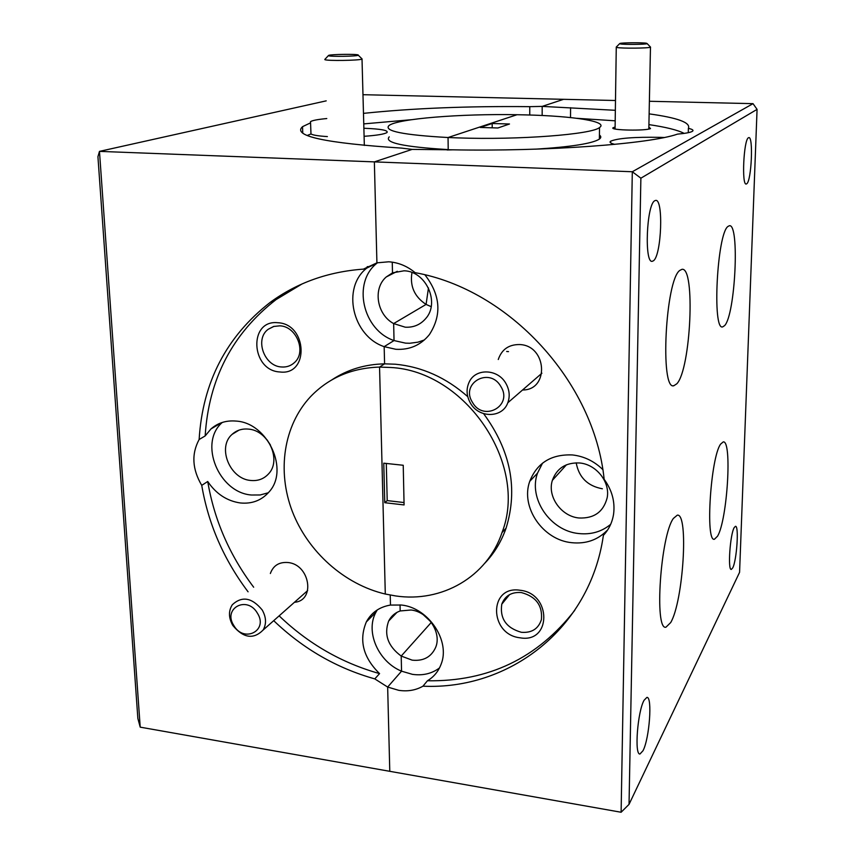 <?xml version="1.0" encoding="UTF-8"?>
<svg xmlns="http://www.w3.org/2000/svg" width="855" height="855" viewBox="0 0 855 855"><rect width="100%" height="100%" fill="white"/><g stroke="black" fill="none" stroke-linecap="round" stroke-linejoin="round"><path stroke-width="1.28" d="M277.811 322.73C248.281 319.439 250.772 370.653 279.895 371.968C309.392 375.922 307.511 323.885 277.811 322.73M279.82 325.83L273.653 326.46L268.256 329.25C254.459 339.018 264.163 366.346 281.562 366.977C286.468 367.34 290.711 365.919 294.27 362.744C306.849 352.356 296.706 326.279 279.82 325.83M294.462 602.273C315.73 600.798 309.959 564.407 287.985 562.526C279.147 561.863 273.269 565.518 270.362 573.502M248.281 429.092C241.912 428.547 236.514 430.311 232.079 434.372C216.935 447.315 229.899 479.078 250.761 480.467C257.868 481.141 263.735 478.992 268.395 474.033C281.958 460.439 268.491 430.183 248.281 429.092M266.995 439.78L270.469 445.081M201.737 485.362L207.722 481.493C216.026 493.784 226.842 500.934 240.17 502.943C251.808 504.108 261.363 500.517 268.823 492.181C289.663 470.282 267.904 422.723 236.044 421.077C226.254 420.243 217.897 422.862 210.961 428.943L205.168 435.932L199.13 439.513C191.349 453.952 192.225 469.235 201.737 485.362C208.342 524.062 223.786 559.544 248.068 591.81M222.289 422.445C198.371 442.794 218.666 492.704 251.466 495.013L260.155 494.97L268.32 492.769M326.781 118.546C317.782 119.401 312.364 120.427 310.515 121.645L310.985 133.957C312.855 135.143 318.317 136.02 327.38 136.586M310.515 121.645L310.557 122.853L302.531 126.668C292.121 135.988 325.124 143.127 401.551 148.097L412.142 149.401L374.362 161.884L376.916 262.838L363.471 269.122C328.128 271.698 297.07 282.759 270.308 302.296C226.361 336.517 202.635 382.26 199.13 439.513M363.471 269.122L368.697 266.6L366.806 268.085C341.434 287.74 352.431 336.101 384.162 346.649L394.037 340.557L393.653 323.575L405.227 327.187C413.446 327.636 420.233 324.804 425.598 318.701C440.261 302.862 426.079 271.131 404.052 270.8L392.498 272.863L392.253 262.154L392.498 272.863L386.289 276.935C372.62 288.509 376.852 314.683 393.653 323.575L426.079 304.423L428.473 287.932L426.079 304.423L431.166 306.646M615.354 110.306L542.188 106.394L542.166 115.5L542.188 106.394L563.627 99.308L542.188 106.394L529.769 106.661C467.781 106.031 412.356 108.264 363.493 113.362M273.707 620.666C303.119 648.806 336.817 668.215 374.789 678.891L379.567 673.601C341.829 663.031 308.356 643.783 279.136 615.857M207.722 481.493C214.242 519.936 229.557 555.173 253.668 587.214M310.985 133.957L307.169 135.496M389.239 136.853C383.831 142.657 403.485 146.91 448.212 149.604L448.052 137.527L517.029 114.72L448.052 137.527L457.949 137.901C519.092 140.092 591.97 134.427 599.515 127.534C608.749 121.528 573.662 116.066 526.199 114.912L517.029 114.72C460.727 113.672 397.703 118.653 388.982 125.546C383.553 131.018 403.239 135.015 448.052 137.527L448.212 149.604L447.144 149.978L453.022 149.817M467.749 396.656C446.054 377.536 421.889 366.72 395.267 364.209L384.59 363.845L384.162 346.649L384.59 363.845L379.556 367.084C351.662 367.96 328.651 377.835 310.525 396.688C283.539 425.544 276.87 471.137 292.346 511.482C307.928 551.828 344.447 584.467 385.295 594.033L395.673 595.946C441.672 602.828 487.104 577.125 501.981 532.633C528.818 464.554 465.622 370.824 390.308 367.468L379.556 367.084L385.295 594.033L379.556 367.084L384.59 363.845C364.914 364.294 347.354 369.627 331.9 379.834M615.493 100.505L363.001 94.702M326.204 100.858L99.469 151.378L140.209 727.156L137.858 718.446L97.93 156.711L99.469 151.378L374.362 161.884L412.142 149.401L451.472 149.796C546.708 151.666 649.543 143.961 677.481 134.128C685.582 133.401 690.551 132.461 692.411 131.307C693.865 130.27 692.518 129.287 688.382 128.357C690.893 122.65 677.812 117.819 649.127 113.865M374.789 678.891L387.657 687.057L389.784 771.317L140.209 727.156M422.958 686.18C509.035 690.252 589.758 628.842 603.277 536.085L603.395 535.348C608.952 529.384 612.362 522.245 613.612 513.898C615.13 501.618 611.977 490.086 604.154 479.313C594.321 381.779 509.099 289.418 415.135 272.67C407.183 266.097 398.387 262.474 388.758 261.79L376.916 262.838L374.362 161.884L632.305 171.748L621.115 812.25L389.784 771.317L387.657 687.057L398.751 690.327C407.696 691.663 415.765 690.284 422.958 686.18L427.436 680.762C433.763 676.978 438.284 671.56 440.988 664.517C450.767 641.207 428.686 607.852 401.583 605.041L390.479 605.062L390.233 595.069L390.479 605.062C379.46 606.932 371.401 612.554 366.325 621.938C358.737 640.31 363.151 657.527 379.567 673.601M377.247 609.936L375.933 612.233C365.149 631.631 378.327 661.759 401.551 671.175L387.657 687.057L401.551 671.175L401.209 656.063L412.142 660.145C423.289 661.3 431.091 657.142 435.526 647.695C442.067 633.063 428.302 611.806 411.105 610L400.183 610.951L400.044 604.859L400.183 610.951C394.957 612.821 391.109 616.188 388.651 621.051C383.788 634.602 387.967 646.273 401.209 656.063L431.294 622.419L401.209 656.063L401.551 671.175L412.441 674.349C422.787 675.813 431.796 673.687 439.459 667.969M368.697 266.6L367.201 266.696M302.061 283.946L276.079 299.592C232.368 333.6 208.727 379.054 205.168 435.932M529.758 115.008L529.769 106.661M411.618 119.689L363.781 123.89M364.112 136.308C376.927 135.389 384.558 134.117 386.994 132.514C388.491 130.334 380.892 128.923 364.209 128.282M377.568 262.688L377.034 263.126C351.95 282.535 362.723 330.201 394.037 340.557L405.559 343.144L409.748 343.261L417.956 342.171L424.422 339.937M423.332 614.777L430.706 621.628M411.971 272.542C409.727 286.104 414.429 296.728 426.079 304.423L393.653 323.575L394.037 340.557L384.162 346.649L395.844 349.289C409.566 350.08 420.756 345.196 429.381 334.615C442.024 314.982 440.549 295.06 424.956 274.861M300.479 596.94L303.856 593.958M520.054 590.26C488.536 585.119 488.942 634.581 520.107 637.809C551.571 643.591 551.849 593.37 520.054 590.26M521.326 592.558C511.536 591.842 505.016 595.732 501.767 604.207C499.737 618.614 506.267 627.976 521.368 632.294C531.746 633.085 538.426 628.842 541.429 619.554C542.647 605.468 535.946 596.469 521.326 592.558M522.565 389.987C549.551 390.254 547.029 345.527 519.744 344.554C508.875 344.415 501.714 349.396 498.262 359.517M615.108 126.978L612.896 127.855C610.385 130.334 646.038 131.018 650.516 128.56L648.87 127.032M579.519 462.972C565.871 462.427 556.819 468.219 552.373 480.339C547.061 496.456 561.211 516.452 579.017 517.991C594.054 518.611 603.427 511.91 607.146 497.877C610.417 482.102 596.256 464.233 579.519 462.972M576.195 462.833C578.867 477.357 587.599 486.014 602.369 488.782M602.764 469.534C594.097 461.123 583.986 456.249 572.444 454.946C551.293 454.08 537.058 462.876 529.737 481.354C520.31 507.143 542.872 540.05 571.749 542.69C585.75 544.09 597.431 540.104 606.804 530.709L603.395 535.348M542.54 463.143L537.506 473.146C528.166 498.593 550.385 531.008 578.867 533.552C591.115 534.813 601.717 531.735 610.673 524.318M570.584 107.698L570.52 117.563M664.207 137.495L660.37 137.356C634.442 136.886 617.855 138.179 610.63 141.203C609.188 142.293 610.588 143.341 614.809 144.356M535.679 149.155C571.193 146.9 592.419 143.544 599.376 139.098C601.236 137.719 601.257 136.362 599.419 135.037M484.86 563.167C494.297 553.27 501.361 541.589 506.085 528.134C518.183 488.804 510.702 450.649 483.62 413.66M734.178 527.621C730.074 534.461 727.616 570.648 731.335 569.419L732.703 567.912C736.796 560.474 739.126 525.28 735.45 526.317L734.178 527.621M654.727 200.754C646.519 204.623 644.2 263.8 652.28 261.299L653.444 260.775C661.524 255.527 663.651 198.435 655.614 200.412L654.727 200.754M644.082 700.256C637.563 711.424 634.228 755.318 639.989 753.992L643.003 750.722C649.479 738.602 652.557 696.333 646.872 697.402L644.082 700.256M748.424 137.762C743.658 139.76 741.531 185.802 746.255 183.996L746.746 183.772C751.47 180.961 753.501 136.148 748.809 137.623L748.424 137.762M727.968 226.447C717.078 233.533 712.055 330.971 722.657 326.899L724.634 325.605C735.321 314.768 739.81 223.112 729.358 225.741L727.968 226.447M679.778 270.426C665.447 280.109 659.889 390.468 673.783 385.765L676.85 383.767C690.829 369.189 695.617 266.397 681.937 269.336L679.778 270.426M673.387 518.429C660.562 535.529 654.118 630.701 665.938 627.207L670.694 622.568C683.305 601.386 688.841 512.904 677.299 515.159L673.387 518.429M720.647 444.076C710.676 457.126 705.161 542.487 714.427 539.249L717.548 536.192C727.391 519.947 732.286 439.759 723.212 441.917L720.647 444.076M688.264 132.685L688.382 128.357M684.16 133.391C677.652 130.046 665.906 127.117 648.913 124.616M615.205 120.812L576.879 118.3M384.761 502.697L383.767 463.186L403.229 465.27L404.084 504.942L384.761 502.697L387.208 500.603L386.289 463.453M492.191 123.505L509.495 123.996L497.899 127.983L480.254 127.459L492.191 123.505L492.213 127.812M404.03 502.548L387.208 500.603M640.876 178.193L629.034 804.373L739.575 572.326L757.07 109.376L640.876 178.193L632.305 171.748L753.031 103.658L649.383 101.275M621.115 812.25L629.034 804.373M757.07 109.376L753.031 103.658M427.436 680.762C488.355 681.745 537.464 658.264 574.763 610.31M620.27 43.894C624.011 44.706 646.252 44.481 647.182 43.626L646.508 43.252C642.639 42.483 621.777 42.665 619.822 43.477L620.27 43.894M650.206 46.779L650.473 47.196C648.689 48.286 621.457 48.521 616.925 47.485L616.273 46.993M472.452 402.331C483.364 422.263 513.267 405.954 500.87 386.524C489.68 366.4 460.011 383.222 472.452 402.331M505.861 383.371C509.505 389.827 510.146 396.293 507.795 402.78C502.419 418.287 478.725 418.319 470.421 403.079C466.403 395.876 466.018 388.801 469.288 381.864C475.669 368.013 497.856 368.794 505.861 383.371M328.448 55.703C329.934 56.804 357.134 56.366 358.298 55.233L358.224 54.966C356.46 53.929 331.142 54.282 328.619 55.372L328.448 55.703M361.665 58.557L362.018 59.081C359.752 60.523 326.578 61.004 324.836 59.626L324.911 59.252M233.8 625.497C243.857 643.345 268.694 630.616 257.398 613.163C247.127 595.155 222.492 608.29 233.8 625.497M262.229 610.01C266.29 617.289 266.578 623.968 263.105 630.06C253.443 639.69 243.344 638.151 232.774 625.422C228.552 617.823 228.392 610.93 232.314 604.742C242.008 595.785 251.979 597.538 262.229 610.01M274.027 326.354L268.256 329.25M239.026 430.14L232.079 434.372M221.68 422.637L210.961 428.943M302.777 133.241L302.531 126.668M276.079 299.592L270.308 302.296M375.933 612.233L366.325 621.938M377.034 263.126L366.806 268.085M396.987 612.351L388.651 621.051M397.297 271.292L386.289 276.935M509.548 594.631L501.767 604.207M566.459 464.789L552.373 480.339M537.506 473.146L529.737 481.354M610.609 142.828L610.63 141.203M599.376 139.098L599.515 127.534M506.085 528.134L501.981 532.633M673.174 385.712L673.783 385.765M506.673 351.48L508.511 351.619M613.601 128.581L612.896 127.855M647.182 43.626L650.559 47.153M650.473 47.196L648.827 129.052M616.263 47.314L615.076 128.987M619.608 43.701L616.391 46.95M507.795 402.78L541.899 373.229M358.298 55.233L362.135 59.016M362.018 59.081L364.337 145.446M328.352 55.65L325.06 59.187M263.105 630.06L307.661 590.581"/></g></svg>
